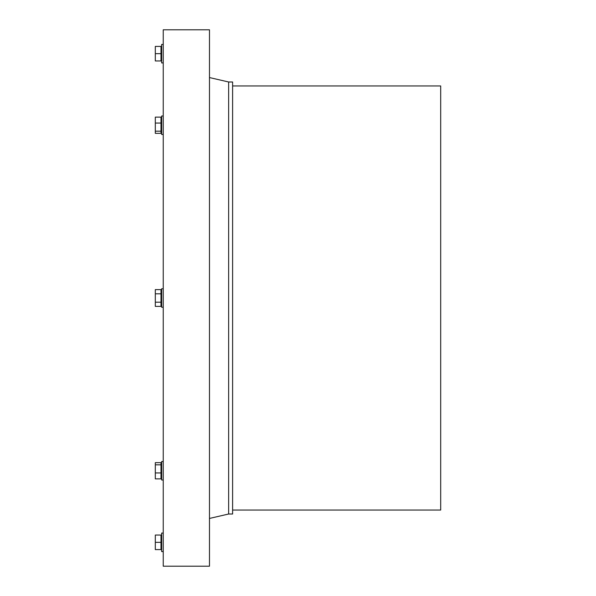 <?xml version="1.0" encoding="UTF-8"?>
<svg xmlns="http://www.w3.org/2000/svg" width="596" height="596" viewBox="0 0 596 596"><rect width="100%" height="100%" fill="white"/><g stroke="black" fill="none" stroke-linecap="round" stroke-linejoin="round"><path stroke-width="0.89" d="M209.479 29.8L209.479 566.2L163.237 566.2L163.237 29.8L209.479 29.8M163.237 551.568L161.658 551.568L161.658 533.07L163.237 533.07M163.237 115.989L161.658 115.989L161.658 134.487L163.237 134.487M160.994 123.067L160.994 117.136L155.31 117.136L155.31 133.348L160.994 133.348L160.994 123.067L155.31 123.067M155.31 293.806L155.31 306.389L160.994 306.389L160.994 289.611L155.31 289.611L155.31 293.806L160.994 293.806M163.237 307.245L161.658 307.245L161.658 288.755L163.237 288.755M155.31 542.323L155.31 549.587L160.994 549.587L160.994 535.052L155.31 535.052L155.31 542.323L160.994 542.323M163.237 480.011L161.658 480.011L161.658 461.513L163.237 461.513M155.31 464.828L155.31 478.864L160.994 478.864L160.994 462.652L155.31 462.652L155.31 464.828L160.994 464.828M155.31 472.933L160.994 472.933M155.31 131.172L160.994 131.172M155.31 302.194L160.994 302.194M155.31 46.413L155.31 53.677L160.994 53.677L160.994 46.413L155.31 46.413M155.31 53.677L155.31 60.948L160.994 60.948L160.994 53.677M228.64 514.013L232.604 514.013L232.604 81.987L228.64 81.987L228.64 514.013L209.479 518.438M232.604 85.951L440.69 85.951L440.69 510.049L232.604 510.049M163.237 44.432L161.658 44.432L161.658 62.93L163.237 62.93M161.658 119.029L160.994 119.029M161.658 131.448L160.994 131.448M160.994 304.206L161.658 304.206M160.994 291.794L161.658 291.794M160.994 548.529L161.658 548.529M160.994 536.109L161.658 536.109M160.994 476.971L161.658 476.971M160.994 464.552L161.658 464.552M228.64 81.987L209.479 77.562M161.658 47.471L160.994 47.471M161.658 59.891L160.994 59.891"/></g></svg>
